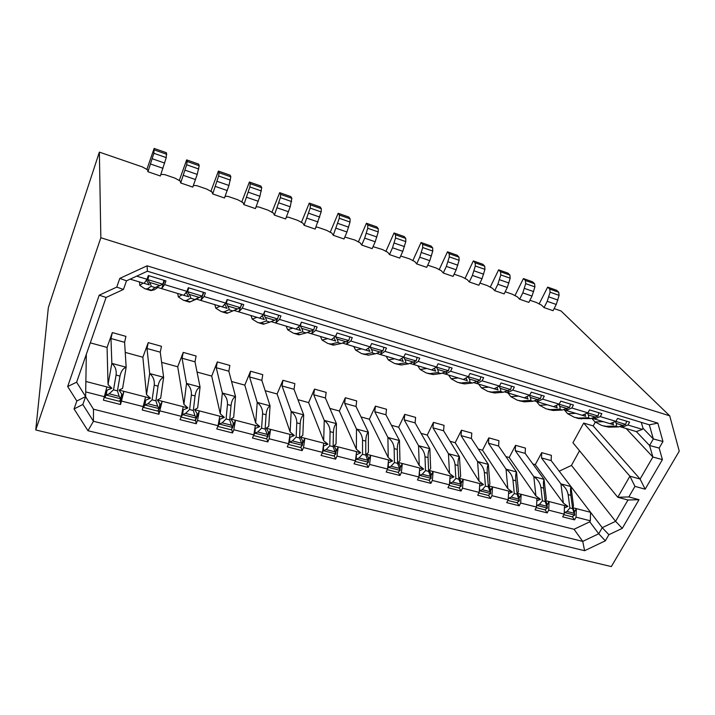 <?xml version="1.0" encoding="UTF-8"?>
<svg xmlns="http://www.w3.org/2000/svg" width="715" height="715" viewBox="0 0 715 715"><rect width="100%" height="100%" fill="white"/><g stroke="black" fill="none" stroke-linecap="round" stroke-linejoin="round"><path stroke-width="1.07" d="M35.75 429.974L100.842 237.738L669.723 415.826L679.25 451.165L611.325 566.575L35.75 429.974L48.343 307.629L99.367 152.125L142.276 166.89L147.612 169.786L147.951 171.734L160.33 175.979L166.246 157.622L166.434 152.751L154.145 148.425L146.834 169.518M160.902 174.353L164.754 174.621L174.853 178.098L180.18 180.984L180.707 182.969L192.791 187.116L197.215 174.397L199.217 165.719L198.663 164.11L186.669 159.883L179.215 180.645M193.399 185.462L196.795 185.65L206.644 189.037L211.962 191.906L212.686 193.935L224.483 197.984L228.952 185.462L230.838 176.846L230.132 175.202L218.415 171.073L210.836 191.486M225.118 196.285L228.067 196.411L237.693 199.717L243.002 202.568L243.904 204.642L255.416 208.592L259.938 196.25L261.717 187.714L260.859 186.034L249.419 182.003L241.724 202.059M256.095 206.85L258.615 206.921L268.018 210.156L273.318 212.99L274.39 215.099L285.634 218.96L290.201 206.796L291.872 198.332L290.862 196.607L279.69 192.675L271.888 212.391M100.842 237.738L99.367 152.125M130.166 279.145L144.144 283.363L146.986 279.261L136.69 276.142M186.937 291.363L164.611 284.606L161.626 288.628L183.773 295.295L186.937 291.363L188.304 287.716L205.428 292.927L204.043 296.546L200.745 300.407L222.249 306.878L225.717 303.115L204.043 296.546M263.379 314.529L242.322 308.147L238.739 311.847L259.634 318.139L263.379 314.529L264.809 311.007L280.959 315.932L279.511 319.417L275.65 322.966L295.965 329.079L299.969 325.62L279.511 319.417M86.318 354.336L85.871 381.479L106.884 386.922L103.425 400.159L120.558 404.511L123.945 391.346L145.574 396.95L142.276 410.026L158.927 414.253L162.162 401.249L183.192 406.701L181.324 416.336L180.037 419.625L196.232 423.736L197.528 420.474L218.075 425.72L219.764 416.184L199.315 410.884L197.528 420.474M85.702 391.909L104.658 396.754M121.8 401.133L143.536 406.683M160.196 410.937L181.324 416.336M232.84 426.578L235.458 420.25L255.353 425.407L253.825 434.854L252.484 438.027L267.803 441.924L269.153 438.769L270.619 429.366L289.986 434.389L288.61 443.738L287.242 446.857L302.159 450.647L303.535 447.554L304.849 438.241L323.707 443.13L322.474 452.389L321.089 455.455L335.612 459.146L337.006 456.099L338.186 446.884L356.553 451.639L355.453 460.809L354.041 463.829L368.198 467.422L369.61 464.428L370.647 455.294L388.549 459.942L387.575 469.022L386.154 471.989L399.944 475.493L401.374 472.544L402.286 463.499L419.732 468.021L418.883 477.012L417.444 479.944L430.886 483.358L432.334 480.453L433.12 471.489L450.128 475.904L449.404 484.815L447.947 487.693L461.05 491.017L462.516 488.157L463.195 479.291L479.774 483.59L479.166 492.412L477.692 495.245L490.481 498.498L491.956 495.683L492.519 486.888L508.705 491.089L508.195 499.83L506.712 502.618L519.188 505.791L520.681 503.011L521.137 494.306L536.92 498.4L536.527 507.06L535.026 509.813L547.198 512.905L548.7 510.17L549.057 501.546L564.475 505.541L564.171 514.13L548.7 510.17M217.315 361.933L216.252 367.716L222.347 393.044L220.292 413.815L211.694 376.072L217.315 361.933L229.873 365.445L228.845 371.21L235.539 396.584C233.117 397.88 231.615 400.838 231.052 405.468L229.712 419.911L231.347 425.202L232.759 427.49L233.188 422.771L230.918 419.07L235.458 420.25L233.832 429.751L253.825 434.854M85.871 381.479L85.63 396.593L82.842 404.484L93.442 421.287L93.459 409.203L85.603 396.664M126.501 280.834L119.798 278.394L147.093 265.81L147.379 271.208L126.501 280.834L123.463 289.441L116.751 287.099L99.188 295.197L67.675 386.529L76.621 382.203L85.63 396.593L76.836 400.999L74.056 408.953L87.954 430.725L93.442 421.287L582.725 541.389L584.611 550.693L87.954 430.725M67.675 386.529L76.836 400.999M82.842 404.484L74.056 408.953M123.463 289.441L106.106 297.449L99.188 295.197M76.621 382.203L106.106 297.449M119.798 278.394L116.751 287.099M286.358 217.163L288.458 217.19L297.646 220.345L302.928 223.169L304.161 225.314L315.154 229.086L321.16 211.935L321.33 208.7L320.186 206.948L309.273 203.096L301.373 222.481M307.325 332.502L311.534 333.771L315.655 330.366L317.129 326.943L301.426 322.161L299.969 325.62M313.081 330.151L311.534 333.771L331.286 339.723L335.541 336.399L315.655 330.366M269.153 438.769L288.61 443.738M147.093 265.81L657.845 423.128L662.966 441.504L659.159 448.073L662.412 459.62L645.145 489.185L634.956 486.37L628.843 496.925L639.013 499.678L622.273 528.349L608.885 534.713L605.346 540.817L584.611 550.693M443.264 273.023L446.348 266.409L449.315 256.864L449.181 253.691L447.483 251.814L457.243 255.255L458.976 257.141L459.137 260.305L456.179 269.814L453.087 276.392L443.264 273.023L441.325 270.735L436.114 267.991L427.713 265.185M416.675 263.906L419.732 257.194L422.717 247.542L422.645 244.351L421.064 242.501L431.038 246.014L432.664 247.873L432.763 251.063L429.786 260.671L426.721 267.347L416.675 263.906L414.87 261.636L409.632 258.884L400.686 256.024M389.496 254.585L392.517 247.774L395.529 238.006L395.52 234.806L394.045 232.974L404.243 236.576L405.763 238.408L405.798 241.607L402.795 251.331L399.757 258.106L389.496 254.585L387.816 252.341L382.57 249.571L373.06 246.657M361.701 245.048L364.686 238.131L367.725 228.255L367.778 225.037L366.429 223.241L376.859 226.923L378.253 228.728L378.226 231.937L375.196 241.777L372.193 248.65L361.701 245.048L360.163 242.841L354.899 240.043L344.818 237.058M333.262 235.289L339.276 218.281L339.402 215.054L338.177 213.285L348.849 217.047L350.118 218.826L350.019 222.052L346.963 232L344.004 238.98L333.262 235.289L331.867 233.117L326.594 230.31L317.621 227.218L315.923 227.227M669.723 415.826L561.034 310.971L554.125 308.594M544.035 307.593L547.225 301.328L550.085 292.194L549.737 289.075L547.654 287.117L556.619 290.272L558.737 292.247L559.103 295.358L556.243 304.456L553.053 310.685L544.035 307.593L541.639 305.207L536.491 302.525L529.913 300.264M519.644 299.228L522.808 292.882L525.695 283.649L525.4 280.512L523.407 278.573L532.559 281.799L534.588 283.748L534.9 286.876L532.023 296.073L528.859 302.382L519.644 299.228L517.356 296.859L512.19 294.169L505.192 291.756M494.735 290.674L497.872 284.248L500.786 274.909L500.536 271.763L498.641 269.841L507.99 273.139L509.92 275.069L510.188 278.207L507.284 287.502L504.138 293.901L494.735 290.674L492.555 288.342L487.371 285.625L479.935 283.069M469.281 281.951L472.392 275.427L475.323 265.989L475.135 262.825L473.339 260.921L482.884 264.291L484.725 266.195L484.94 269.358L482.008 278.752L478.889 285.24L469.281 281.951L467.217 279.628L462.015 276.902L454.123 274.185M657.845 423.128L649.318 424.817L653.331 438.956L662.966 441.504M642.41 429.375L636.359 431.601L621.987 427.266L627.967 425.005L642.41 429.375L643.026 428.303L653.331 438.956L649.56 445.499L659.159 448.073M636.359 431.601L649.56 445.499L652.875 457.019L662.412 459.62M626.197 428.535L652.875 457.019L640.104 479.05L645.145 489.185M583.681 423.066L629.906 476.19L617.787 497.274L572.938 442.737L583.681 423.066L593.191 425.899L640.104 479.05L629.906 476.19L634.956 486.37M639.013 499.678L627.949 500.008L617.787 497.274L628.843 496.925M627.949 500.008L615.597 521.315L622.273 528.349M93.459 409.203L574.038 529.279L589.759 521.807L590.331 520.806L590.545 512.298L559.228 471.185L571.464 465.394L615.597 521.315L602.245 527.67L608.885 534.713M590.331 520.806L576.058 517.159L576.317 508.615L590.545 512.298L602.245 527.67L598.732 533.774L605.346 540.817M589.759 521.807L598.732 533.774L582.725 541.389L574.038 529.279M147.379 271.208L649.318 424.817M643.026 428.303L641.319 422.368M164.611 284.606L165.969 280.915L148.327 275.543L146.986 279.261M242.322 308.147L243.744 304.599L227.12 299.531L225.717 303.115M342.485 343.093L346.435 344.281L350.797 341.019L352.289 337.65L337.024 333.002L335.541 336.399M350.797 341.019L370.138 346.873L365.642 350.064L369.941 351.36L368.332 348.16M376.689 353.398L380.38 354.506L384.965 351.369L386.484 348.062L371.639 343.549L370.138 346.873M384.965 351.369L403.787 357.071L399.068 360.137L403.26 361.397L401.785 358.367M409.963 363.417L413.413 364.453L418.221 361.45L419.75 358.197L405.307 353.8L403.787 357.071M418.221 361.45L436.525 366.992L431.61 369.932L435.685 371.165L434.345 368.296M442.362 373.176L445.579 374.142L450.584 371.255L452.13 368.055L438.072 363.774L436.525 366.992M450.584 371.255L468.405 376.653L463.293 379.477L467.27 380.675L466.037 377.958M482.089 380.8L499.454 386.064L494.163 388.772L476.896 383.571L482.089 380.8L483.662 377.663L469.97 373.489L468.405 376.653M504.629 391.927L507.409 392.767L512.78 390.104L514.362 387.012L501.027 382.954L499.454 386.064M512.78 390.104L529.699 395.225L524.229 397.826L528.001 398.97L526.982 396.521M534.561 400.945L537.153 401.723L542.685 399.158L544.285 396.119L531.29 392.169L529.699 395.225M542.685 399.158L559.175 404.154L553.544 406.656L557.217 407.765L556.288 405.441M563.742 409.731L566.137 410.455L571.83 407.997L573.439 405.003L560.775 401.142L559.175 404.154M571.83 407.997L587.909 412.859L582.126 415.263L585.71 416.344L584.861 414.128M592.199 418.302L594.406 418.963L600.251 416.604L601.869 413.663L589.526 409.901L587.909 412.859M600.251 416.604L615.928 421.35L610.002 423.664L613.506 424.719L612.719 422.601M627.967 425.005L629.593 422.1L617.554 418.436L615.928 421.35M446.911 371.389L445.579 374.142L463.293 379.477M414.807 361.495L413.413 364.453L431.61 369.932M381.828 351.333L380.38 354.506L399.068 360.137M347.928 340.894L346.435 344.281L365.642 350.064M595.407 417.149L594.406 418.963L610.002 423.664M567.21 408.453L566.137 410.455L582.126 415.263M538.288 399.542L537.153 401.723L553.544 406.656M508.615 390.408L507.409 392.767L524.229 397.826M536.527 507.06L520.681 503.011M508.195 499.83L491.956 495.683M479.166 492.412L462.516 488.157M449.404 484.815L432.334 480.453M418.883 477.012L401.374 472.544M387.575 469.022L369.61 464.428M355.453 460.809L337.006 456.099M322.474 452.389L303.535 447.554M218.075 425.72L216.761 428.946L232.509 432.95L233.832 429.751M564.171 514.13L562.66 516.838L574.547 519.859L576.058 517.159M593.191 425.899L595.282 422.1M571.464 465.394L579.525 450.745M268.143 435.167L270.619 429.366L266.203 428.222L268.715 426.417L270.064 405.843C267.857 407.175 266.525 410.133 266.087 414.736L265.113 429.072L268.054 436.534L266.132 438.751L253.53 435.533M266.793 438.527L267.803 441.924M119.879 400.901L120.397 401.035L123.945 391.346L119.012 390.068L122.596 388.397L126.162 367.233C123.034 368.422 120.978 371.38 119.986 376.099L117.439 390.855L119.191 396.387L120.835 398.818L119.378 401.303L104.756 397.576L104.569 396.995M120.397 401.035L120.558 404.511M157.854 287.484L154.386 289.763L151.008 290.603L155.084 287.546L162.868 284.195L156.567 287.099L161.626 288.628L164.611 280.495M196.491 299.12L189.555 302.132L202.238 296.126L195.83 298.924L200.745 300.407L203.793 292.426M158.185 410.678L162.162 401.249L157.363 400.007L160.661 398.3L163.628 377.288C160.75 378.512 158.882 381.47 158.042 386.163L155.924 400.811L157.631 406.263L159.195 408.64L157.613 411.062L143.286 407.336M158.524 410.768L158.927 414.253M234.028 310.426L227.013 313.34L240.472 307.709L233.966 310.408L238.739 311.847L240.365 307.754M241.053 306.038L241.849 304.018M195.418 420.188L195.901 419.473M196.527 417.9L199.315 410.884L194.65 409.677L197.671 407.934L200.066 387.065C197.42 388.325 195.749 391.284 195.052 395.949L193.327 410.499L195.007 415.862L196.491 418.195L194.784 420.545L181.047 417.042M195.597 420.232L196.232 423.736M232.509 432.95L231.678 429.402M271.155 321.616L275.65 322.966L277.241 319.113M278.528 316.012L278.832 315.279M473.902 382.668L476.896 383.571L478.165 381.024M619.95 426.658L621.987 427.266L622.917 425.622M574.342 512.137L576.317 508.615L572.885 507.722L573.484 505.711L570.936 486.575C570.373 488.122 570.356 491.035 570.874 495.334L572.635 508.66L574.735 515.104L572.045 516.802L563.849 514.711M572.357 516.856L574.547 519.859M547.055 505.192L549.057 501.546L545.545 500.634L546.296 498.641L544.052 479.363C543.355 480.891 543.23 483.814 543.677 488.148L545.223 501.564L547.395 508.097L544.767 509.84L536.205 507.65M545.107 509.893L547.198 512.905M519.108 498.087L521.137 494.306L517.535 493.377L518.447 491.393L516.525 471.972C515.694 473.491 515.461 476.422 515.828 480.775L517.142 494.297L519.385 500.92L516.82 502.708L507.882 500.428M517.186 502.761L519.188 505.791M490.463 490.821L492.519 486.888L488.828 485.932L489.909 483.966L488.327 464.41C487.353 465.903 487.004 468.843 487.281 473.232L488.363 486.852L490.687 493.565L488.175 495.406L478.853 493.019M488.586 495.441L490.481 498.498M461.103 483.385L463.195 479.291L459.405 478.308L460.666 476.36L459.441 456.662C458.315 458.136 457.841 461.077 458.038 465.492L458.869 479.211L461.264 486.03L458.833 487.916L449.092 485.431M459.262 487.943L461.05 491.017M430.993 475.77L433.12 471.489L429.241 470.488L430.689 468.557L429.84 448.716C428.553 450.173 427.954 453.122 428.053 457.564L428.625 471.391L431.1 478.299L428.741 480.239L418.579 477.647M429.206 480.257L430.886 483.358M400.114 467.994L402.286 463.499L398.309 462.471L399.944 460.558L399.488 440.574C398.032 442.004 397.308 444.962 397.308 449.44L397.603 463.356L400.168 470.381L397.88 472.365L387.271 469.657M398.38 472.356L399.944 475.493M368.422 460.04L370.647 455.294L366.563 454.24L368.404 452.354L368.368 432.218C366.741 433.63 365.874 436.588 365.776 441.092L365.767 455.124L368.422 462.248L366.223 464.285L355.149 461.461M366.759 464.25L368.198 467.422M335.889 451.907L338.186 446.884L333.994 445.794L336.041 443.935L336.443 423.655C334.629 425.041 333.619 427.999 333.413 432.539L333.101 446.669L335.844 453.9L333.735 456L322.179 453.051M334.307 455.92L335.612 459.146M302.472 443.613L304.849 438.241L300.55 437.124L302.82 435.292L303.687 414.87C301.685 416.219 300.514 419.187 300.193 423.754L299.558 437.982L302.4 445.329L300.38 447.483L288.315 444.408M300.997 447.349L302.159 450.647M494.163 388.772L498.024 389.934L496.907 387.369M331.286 339.723L335.71 341.055L333.932 337.65M295.965 329.079L300.506 330.455L298.557 326.835M259.634 318.139L264.309 319.551L262.164 315.699M222.249 306.878L227.066 308.335L224.698 304.224M183.773 295.295L188.733 296.788L186.177 292.507L187.616 291.693L188.715 287.841M144.144 283.363L149.256 284.901L146.566 280.521L147.799 279.628L148.926 275.722M323.689 440.717L324.261 420.384L313.724 394.752L314.52 389.112L308.612 402.599L323.689 440.717L327.935 444.221L323.707 443.13M308.612 402.599L297.949 399.676M356.365 449.226L356.49 429.036L344.63 403.314L345.336 397.737L339.348 411.009L356.365 449.226L360.664 452.711L356.553 451.639M339.348 411.009L329.892 408.417M388.209 457.511L387.914 437.464L374.785 411.679L375.42 406.147L369.351 419.222L388.209 457.511L392.553 460.978L388.549 459.942M369.351 419.222L361.039 416.943M419.249 465.581L418.543 445.686L404.225 419.848L404.779 414.36L398.648 427.239L419.249 465.581L423.638 469.031L419.732 468.021M398.648 427.239L391.436 425.264M449.512 473.455L448.43 453.703L432.968 427.82L433.46 422.377L427.257 435.069L449.512 473.455L453.945 476.887L450.128 475.904M427.257 435.069L421.09 433.379M479.023 481.141L477.575 461.524L461.041 435.605L461.461 430.207L455.196 442.71L479.023 481.141L483.501 484.555L479.774 483.59M455.196 442.71L450.03 441.298M507.82 488.631L506.032 469.156L488.47 443.211L488.828 437.857L482.509 450.191L507.82 488.631L512.333 492.027L508.705 491.089M482.509 450.191L478.29 449.038M535.928 495.942L533.801 476.61L515.274 450.647L515.569 445.338L509.196 457.493L535.928 495.942L540.469 499.32L536.92 498.4M509.196 457.493L505.898 456.59M563.366 503.083L560.926 483.885L541.478 457.913L541.711 452.649L535.285 464.634L563.366 503.083L567.933 506.443L564.475 505.541M535.285 464.634L532.863 463.964M290.138 431.994L291.184 411.509L282.05 385.966L282.925 380.282L277.107 393.974L290.138 431.994L294.33 435.515L289.986 434.389M277.107 393.974L265.185 390.712M255.684 423.03L257.221 402.402L249.571 376.957L250.536 371.219L244.807 385.135L255.684 423.03L259.813 426.569L255.353 425.407M244.807 385.135L231.562 381.506M230.918 419.07L233.671 417.301L235.539 396.584L222.347 393.044C225.967 395.967 227.665 399.792 227.45 404.52L226.092 418.972L222.142 422.833L219.273 424.04L217.843 426.283M220.292 413.815L224.349 417.372L219.764 416.184M211.694 376.072L197.054 372.068M183.907 404.35L186.517 383.428L182.075 358.233L183.228 352.397L177.713 366.777L183.907 404.35L187.902 407.925L183.192 406.701M177.713 366.777L161.626 362.371M146.512 394.617L149.694 373.552L146.995 348.509L148.246 342.619L142.857 357.232L146.512 394.617L150.418 398.21L145.574 396.95M142.857 357.232L125.232 352.406M119.191 396.387L109.172 393.813L113.506 389.836L116.08 375.062C116.679 370.236 115.267 366.348 111.844 363.39L110.977 338.517L112.335 332.573L107.071 347.436L108.037 384.616L111.871 388.218L106.884 386.922M107.071 347.436L90.305 342.851M540.469 499.32L536.813 500.893M515.569 445.338L525.445 448.099L525.168 453.39L544.052 479.363L533.801 476.61C537.814 479.408 540.174 483.009 540.898 487.407L542.426 500.84L539.441 504.361L536.965 505.425L547.395 508.097L546.886 503.718L545.545 500.634M512.333 492.027L508.553 493.645M488.828 437.857L498.927 440.681L498.596 446.017L516.525 471.972L506.032 469.156C510.01 471.972 512.324 475.591 512.968 480.024L514.282 493.556L511.216 497.104L508.705 498.185L519.385 500.92L518.947 496.505L517.535 493.377M483.501 484.555L479.595 486.218M461.461 430.207L471.802 433.093L471.4 438.474L488.327 464.41L477.575 461.524C481.526 464.348 483.787 467.994 484.359 472.454L485.431 486.084L482.276 489.677L479.738 490.767L490.687 493.565L490.32 489.123L488.828 485.932M453.945 476.887L449.914 478.612M433.46 422.377L444.033 425.336L443.577 430.761L459.441 456.662L448.43 453.703C452.345 456.536 454.552 460.21 455.044 464.705L455.857 478.433L452.622 482.053L450.039 483.152L461.264 486.03L460.987 481.553L459.405 478.308M423.638 469.031L419.464 470.81M404.779 414.36L415.612 417.39L415.084 422.86L429.84 448.716L418.543 445.686C422.431 448.537 424.576 452.229 424.987 456.751L425.532 470.586L422.207 474.242L419.589 475.35L431.1 478.299L430.904 473.786L429.241 470.488M392.553 460.978L388.227 462.918M375.42 406.147L386.511 409.248L385.912 414.763L399.488 440.574L387.914 437.464C391.766 440.333 393.849 444.042 394.162 448.6L394.43 462.542L391.016 466.225L388.352 467.351L400.168 470.381L400.06 465.831L398.309 462.471M360.664 452.711L356.159 454.928M345.336 397.737L356.705 400.909L356.025 406.478L368.368 432.218L356.49 429.036C360.306 431.914 362.317 435.65 362.541 440.243L362.523 454.284L359.002 458.002L356.302 459.137L368.422 462.248L368.413 457.663L366.563 454.24M327.935 444.221L323.538 446.08L323.225 446.786M314.52 389.112L326.165 392.374L325.405 397.987L336.443 423.655L324.261 420.384C328.033 423.28 329.973 427.034 330.098 431.663L329.767 445.803L326.138 449.556L323.412 450.709L335.844 453.9L335.934 449.279L333.994 445.794M294.33 435.515L289.861 437.392L289.378 438.501M282.925 380.282L294.866 383.615L294.017 389.282L303.687 414.87L291.184 411.509C294.902 414.414 296.77 418.195 296.788 422.851L296.135 437.097L292.408 440.887L289.629 442.058L302.4 445.329L302.597 440.681L300.55 437.124M259.813 426.569L255.282 428.464L254.594 430.099M250.536 371.219L262.771 374.642L261.842 380.362L270.064 405.843L257.221 402.402C260.895 405.316 262.682 409.114 262.584 413.806L261.583 428.16L257.749 431.985L254.933 433.174L268.054 436.534L268.357 431.842L266.203 428.222M224.349 417.372L219.746 419.303L218.799 421.618M187.902 407.925L183.219 409.874L181.95 413.136M183.228 352.397L196.116 356.007L194.998 361.817L200.066 387.065L186.517 383.428C190.083 386.368 191.691 390.211 191.352 394.975L189.609 409.534L185.534 413.431L182.629 414.646L196.491 418.195L197.036 413.44L194.65 409.677M150.418 398.21L145.663 400.185L143.929 404.806M148.246 342.619L161.474 346.319L160.258 352.182L163.628 377.288L149.694 373.552C153.198 376.492 154.708 380.362 154.243 385.153L152.098 399.828L147.898 403.761L144.939 404.994L159.195 408.64L159.874 403.85L157.363 400.007M111.871 388.218L107.036 390.211L104.596 396.995M109.172 393.813L106.169 395.055L120.835 398.818L121.648 393.983L119.012 390.068M567.933 506.443L564.385 507.963M541.711 452.649L551.363 455.348L551.149 460.594L570.936 486.575L560.926 483.885C564.957 486.674 567.361 490.249 568.157 494.619L569.909 507.954L567.004 511.44L564.555 512.494L574.735 515.104L574.154 510.751L572.885 507.722M148.354 275.543L146.566 280.521M338.177 213.285L330.178 232.357M304.161 225.314L310.167 208.083L310.364 204.839L309.273 203.096M274.39 215.099L280.378 197.635L280.646 194.382L279.69 192.675M243.904 204.642L249.875 186.937L250.223 183.675L249.419 182.003M212.686 193.935L218.638 175.988L219.067 172.708L218.415 171.073M180.707 182.969L186.642 164.772L187.16 161.474L186.669 159.883M147.951 171.734L153.859 153.278L154.145 148.425M547.654 287.117L539.119 303.973M523.407 278.573L514.925 295.679M498.641 269.841L490.213 287.207M473.339 260.921L464.965 278.546M447.483 251.814L439.18 269.707M421.064 242.501L412.823 260.671M394.045 232.974L385.886 251.439M366.429 223.241L358.349 242.001M112.335 332.573L125.92 336.372L124.598 342.297L126.162 367.233L111.844 363.39L108.037 384.616M107.036 390.211L106.169 395.055L104.756 397.576M591.859 418.391L595.014 421.921L603.371 421.662M564.403 409.927L567.639 413.708L575.763 413.35M536.518 401.526L539.593 405.298L547.458 404.824M507.936 392.919L510.85 396.673L518.447 396.083M478.639 384.098L481.383 387.834L488.685 387.128M448.591 375.053L451.156 378.771L458.154 377.931M417.775 365.767L420.152 369.476L426.828 368.493M386.163 356.249L388.325 359.931L394.662 358.805M353.711 346.471L355.659 350.127L361.629 348.857M320.383 336.434L322.108 340.063L327.693 338.642M286.161 326.129L287.644 329.731L292.819 328.131M250.992 315.538L252.216 319.105L256.953 317.335M214.84 304.653L215.805 308.183L220.077 306.226M177.678 293.454L178.348 296.948L182.128 294.803M139.434 281.942L139.809 285.383L143.072 283.033M139.809 285.383L144.913 288.78L147.236 288.914L151.044 286.331C151.303 285.75 150.776 284.427 149.48 282.362L147.799 279.628L162.868 284.195L163.985 280.307M603.63 426.042L608.814 427.141L618.404 426.927L625.714 424.424L626.572 421.18M536.706 503.056L536.572 506.05M508.454 495.441L508.249 498.9M479.506 487.585L479.738 490.767L479.229 491.58M449.842 479.479L450.039 483.152L449.467 484.082M419.437 471.096L419.589 475.35L418.945 476.404M388.29 462.793L388.352 467.351L387.628 468.54M356.338 454.543L356.302 459.137L355.489 460.487M323.538 446.08L323.412 450.709L322.492 452.229M289.861 437.392L289.629 442.058L288.583 443.792M255.282 428.464L254.933 433.174L253.682 435.185M219.746 419.303L219.273 424.04L232.759 427.49L230.945 429.769L217.789 426.417M183.219 409.874L182.629 414.646L181.056 417.033M145.663 400.185L144.939 404.994L143.402 407.434M564.305 510.465L564.215 513.039M595.014 421.921L601.762 425.488L606.07 426.319L615.642 426.095C616.634 425.854 616.813 424.942 616.178 423.369L615.49 421.519M578.632 418.57L590.67 418.588L598.026 416.032L598.893 412.752M567.639 413.708L574.324 417.274L578.542 418.069L587.837 417.739C588.794 417.471 588.946 416.541 588.266 414.941L587.533 413.02M548.003 409.4L553.204 410.49L562.24 410.035L569.632 407.425L570.516 404.109M539.593 405.298L546.197 408.864L550.318 409.624L559.336 409.159C560.256 408.882 560.363 407.925 559.657 406.29L558.853 404.297M519.144 400.757L524.345 401.848L533.077 401.258L540.504 398.604L541.416 395.252M510.85 396.673L517.374 400.23L521.396 400.963L530.101 400.364C530.986 400.06 531.048 399.086 530.307 397.424L529.44 395.35M489.543 391.9L494.753 392.982L503.163 392.258L510.626 389.55L511.547 386.154M481.383 387.834L487.818 391.391L491.723 392.079L500.107 391.337C500.947 391.025 500.974 390.015 500.187 388.325L499.249 386.163M459.182 382.82L464.401 383.892L472.463 383.026L479.962 380.264L480.9 376.823M451.156 378.771L457.502 382.319L461.282 382.963L469.326 382.078C470.121 381.739 470.104 380.711 469.281 378.986L468.262 376.733L479.962 380.264M428.026 373.498L433.245 374.562L440.949 373.543L448.484 370.728L449.44 367.242M420.152 369.476L426.39 373.007L430.055 373.605L437.723 372.578C438.474 372.211 438.42 371.156 437.544 369.396L436.499 367.01M436.356 367.099L448.484 370.728M396.038 363.926L401.267 364.99L408.587 363.81L416.157 360.932L417.131 357.402M388.325 359.931L394.457 363.452L397.987 364.007L405.271 362.809C405.977 362.425 405.87 361.343 404.949 359.547L403.805 357.187L404.27 356.034M403.528 357.241L416.157 360.932M363.202 354.095L368.431 355.158L375.33 353.809L382.945 350.868L383.937 347.293M355.659 350.127L361.674 353.639L365.061 354.148L371.934 352.781C372.587 352.37 372.426 351.253 371.46 349.429L370.254 347.025L370.933 345.113M369.789 347.124L382.945 350.868M329.472 344.004L333.297 345.148L341.162 343.531L348.813 340.528L349.823 336.899M322.108 340.063L327.997 343.566L331.233 344.013L337.668 342.476C338.267 342.038 338.052 340.894 337.042 339.035L335.764 336.577L336.595 333.985M335.094 336.747L348.813 340.528M294.812 333.628L298.843 334.834L306.038 332.958L313.715 329.892L314.743 326.219M287.644 329.731L293.391 333.208L296.466 333.61L302.445 331.876C302.972 331.42 302.713 330.241 301.65 328.337L300.3 325.826L301.274 322.545M299.406 326.103L300.3 325.826L313.715 329.892M259.179 322.966L263.424 324.235L269.913 322.09L277.617 318.962L278.671 315.235M252.216 319.105L257.829 322.563L260.725 322.903L266.212 320.981C266.686 320.49 266.355 319.274 265.238 317.335L263.808 314.779L264.872 311.034M262.682 315.199L263.808 314.779L277.617 318.962M215.805 308.183L221.257 311.624L223.974 311.901L228.934 309.765C229.336 309.246 228.952 307.995 227.772 306.02L226.271 303.401L227.352 299.603M224.859 304.045L226.271 303.401L240.472 307.709L241.545 303.929M178.348 296.948L183.63 300.363L186.159 300.577L190.565 298.218C190.887 297.672 190.44 296.385 189.198 294.366L187.616 291.693L202.238 296.126L203.337 292.292M346.963 232L336.211 228.282M318.086 221.999L307.075 218.191M288.52 211.765L277.259 207.868M258.267 201.29L246.729 197.295M227.281 190.565L215.465 186.472M195.544 179.572L183.442 175.39M163.029 168.32L150.624 164.03M556.243 304.456L547.225 301.328M532.023 296.073L522.808 292.882M507.284 287.502L497.872 284.248M482.008 278.752L472.392 275.427M456.179 269.814L446.348 266.409M429.786 260.671L419.732 257.194M402.795 251.331L392.517 247.774M375.196 241.777L364.686 238.131M350.118 218.826L339.402 215.054M350.019 222.052L339.276 218.281M348.643 227.156L337.891 223.411M321.33 208.7L310.364 204.839M321.16 211.935L310.167 208.083M319.757 217.092L308.755 213.258M291.872 198.332L280.646 194.382M291.631 201.576L280.378 197.635M290.201 206.796L278.93 202.872M261.717 187.714L250.223 183.675M261.404 190.977L249.875 186.937M259.938 196.25L248.4 192.237M230.838 176.846L219.067 172.708M230.444 180.126L218.638 175.988M228.952 185.462L217.137 181.342M199.217 165.719L187.16 161.474M198.734 169.008L186.642 164.772M197.215 174.397L185.114 170.188M166.818 154.315L154.467 149.971M166.246 157.622L153.859 153.278M164.691 163.074L152.295 158.757M558.737 292.247L549.737 289.075M559.103 295.358L550.085 292.194M557.906 300.059L548.888 296.913M534.588 283.748L525.4 280.512M534.9 286.876L525.695 283.649M533.685 291.622L524.47 288.413M509.92 275.069L500.536 271.763M510.188 278.207L500.786 274.909M508.946 283.006L499.535 279.726M484.725 266.195L475.135 262.825M484.94 269.358L475.323 265.989M483.68 274.203L474.063 270.851M458.976 257.141L449.181 253.691M459.137 260.305L449.315 256.864M457.85 265.202L448.019 261.779M432.664 247.873L422.645 244.351M432.763 251.063L422.717 247.542M431.458 256.006L421.403 252.502M405.763 238.408L395.52 234.806M405.798 241.607L395.529 238.006M404.467 246.604L394.188 243.029M378.253 228.728L367.778 225.037M378.226 231.937L367.725 228.255M376.868 236.987L366.357 233.331M113.506 389.836L117.439 390.855M116.08 375.062L119.986 376.099M110.977 338.517L124.598 342.297M146.995 348.509L160.258 352.182M182.075 358.233L194.998 361.817M216.252 367.716L228.845 371.21M249.571 376.957L261.842 380.362M282.05 385.966L294.017 389.282M313.724 394.752L325.405 397.987M344.63 403.314L356.025 406.478M374.785 411.679L385.912 414.763M404.225 419.848L415.084 422.86M432.968 427.82L443.577 430.761M461.041 435.605L471.4 438.474M488.47 443.211L498.596 446.017M515.274 450.647L525.168 453.39M541.478 457.913L551.149 460.594M151.222 290.111L147.236 288.914M155.084 287.546L151.044 286.331M149.48 282.362L159.758 285.473M510.626 389.55L499.32 386.127M540.504 398.604L529.565 395.288M569.632 407.425L559.032 404.216M598.026 416.032L587.766 412.921M625.714 424.424L615.776 421.412M616.178 423.369L623.212 425.497M618.404 426.927L615.642 426.095M608.814 427.141L606.07 426.319M568.157 494.619L570.874 495.334M569.909 507.954L572.635 508.66M573.948 513.227L567.004 511.44M546.564 506.193L539.441 504.361M518.509 498.981L511.216 497.104M489.757 491.598L482.276 489.677M460.281 484.019L452.622 482.053M430.064 476.262L422.207 474.242M399.077 468.298L391.016 466.225M367.278 460.129L359.002 458.002M334.638 451.737L326.138 449.556M301.131 443.13L292.408 440.887M266.713 434.291L257.749 431.985M231.347 425.202L222.142 422.833M195.007 415.862L185.534 413.431M157.631 406.263L147.898 403.761M152.098 399.828L155.924 400.811M154.243 385.153L158.042 386.163M189.609 409.534L193.327 410.499M191.352 394.975L195.052 395.949M226.092 418.972L229.712 419.911M227.45 404.52L231.052 405.468M261.583 428.16L265.113 429.072M262.584 413.806L266.087 414.736M296.135 437.097L299.558 437.982M296.788 422.851L300.193 423.754M329.767 445.803L333.101 446.669M330.098 431.663L333.413 432.539M362.523 454.284L365.767 455.124M362.541 440.243L365.776 441.092M394.43 462.542L397.603 463.356M394.162 448.6L397.308 449.44M425.532 470.586L428.625 471.391M424.987 456.751L428.053 457.564M455.857 478.433L458.869 479.211M455.044 464.705L458.038 465.492M485.431 486.084L488.363 486.852M484.359 472.454L487.281 473.232M514.282 493.556L517.142 494.297M512.968 480.024L515.828 480.775M542.426 500.84L545.223 501.564M540.898 487.407L543.677 488.148M588.266 414.941L595.479 417.113M590.67 418.588L587.837 417.739M581.358 418.919L578.542 418.069M559.657 406.29L567.049 408.524M562.24 410.035L559.336 409.159M553.204 410.49L550.318 409.624M530.307 397.424L537.886 399.712M533.077 401.258L530.101 400.364M524.345 401.848L521.396 400.963M500.187 388.325L507.972 390.676M503.163 392.258L500.107 391.337M494.753 392.982L491.723 392.079M469.281 378.986L477.271 381.399M472.463 383.026L469.326 382.078M464.401 383.892L461.282 382.963M437.544 369.396L445.749 371.88M440.949 373.543L437.723 372.578M433.245 374.562L430.055 373.605M404.949 359.547L413.377 362.094M408.587 363.81L405.271 362.809M401.267 364.99L397.987 364.007M371.46 349.429L380.121 352.048M375.33 353.809L371.934 352.781M368.431 355.158L365.061 354.148M337.042 339.035L345.944 341.725M341.162 343.531L337.668 342.476M334.692 345.05L331.233 344.013M301.65 328.337L310.802 331.108M306.038 332.958L302.445 331.876M300.023 334.674L296.466 333.61M265.238 317.335L274.658 320.186M269.913 322.09L266.212 320.981M264.389 324.002L260.725 322.903M227.772 306.02L237.469 308.952M232.741 310.909L228.934 309.765M227.736 313.027L223.974 311.901M189.198 294.366L199.181 297.377M194.48 299.397L190.565 298.218M190.029 301.73L186.159 300.577M150.776 290.531L146.048 289.11M578.632 418.561L576.156 417.828M227.004 313.34L222.535 311.999M189.439 302.096L184.845 300.72"/></g></svg>
